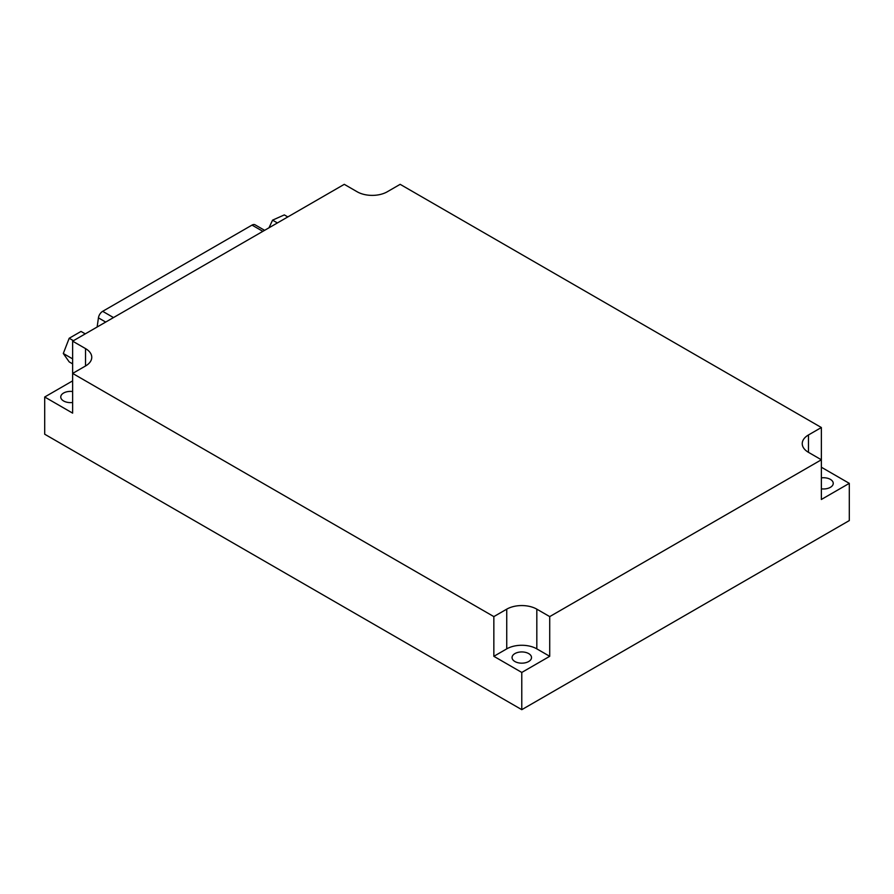 <?xml version="1.0" encoding="UTF-8"?>
<svg xmlns="http://www.w3.org/2000/svg" width="894" height="894" viewBox="0 0 894 894"><rect width="100%" height="100%" fill="white"/><g stroke="black" fill="none" stroke-linecap="round" stroke-linejoin="round"><path stroke-width="1.34" d="M808.467 452.33L821.362 459.784L549.721 616.603L536.825 609.16A21.277 12.281 0 0 0 506.742 609.16L493.846 616.603L72.638 373.424L85.533 365.981A21.277 12.281 0 0 0 91.758 357.298A21.277 12.281 0 0 0 85.533 348.604L72.638 341.162L344.279 184.332L357.175 191.785A21.277 12.281 0 0 0 387.258 191.785L400.154 184.332L821.362 427.522L808.467 434.965A21.277 12.281 0 0 0 802.242 443.647A21.277 12.281 0 0 0 808.467 452.33L808.467 434.965M821.362 467.227L849.3 483.352L821.362 499.478L821.362 427.522M849.3 483.352L849.3 520.576L521.783 709.668L44.7 434.216L44.7 397.003L72.638 380.866M549.721 656.308L536.825 648.865A21.277 12.281 180 0 0 506.742 648.865L493.846 656.308L521.783 672.444L549.721 656.308L549.721 616.603M521.783 672.444L521.783 709.668M44.7 397.003L72.638 413.129L72.638 341.162M493.846 656.308L493.846 616.603M514.91 653.581A9.722 5.61 180 0 1 525.504 652.363A9.722 5.61 180 0 1 531.517 657.548A9.722 5.61 180 0 1 521.783 663.169A9.722 5.61 180 0 1 512.061 657.548A9.722 5.61 180 0 1 514.91 653.581M72.638 402.479A9.722 5.61 180 0 1 60.758 397.003A9.722 5.61 180 0 1 63.608 393.025A9.722 5.61 180 0 1 72.638 391.527M821.362 477.877A9.722 5.61 180 0 1 833.242 483.352A9.722 5.61 180 0 1 821.362 488.828M264.624 230.328L255.047 224.796A6.079 3.509 120 0 0 252.007 225.098L102.665 311.324A6.079 3.509 120 0 0 98.429 317.862L97.144 327.014M268.993 227.802L272.569 220.147L284.314 214.906L287.823 216.929M272.569 220.147L277.408 222.941M72.638 363.88L69.196 361.891L63.295 353.488L69.196 338.256L81.019 331.428L85.254 333.875M69.196 338.256L73.442 340.703M63.295 353.488L72.638 358.885M506.742 648.865L506.742 609.16M536.825 648.865L536.825 609.16M85.533 365.981L85.533 348.604M252.007 225.098L262.847 231.345M102.665 311.324L113.493 317.571M98.429 317.862L105.715 322.075"/></g></svg>
